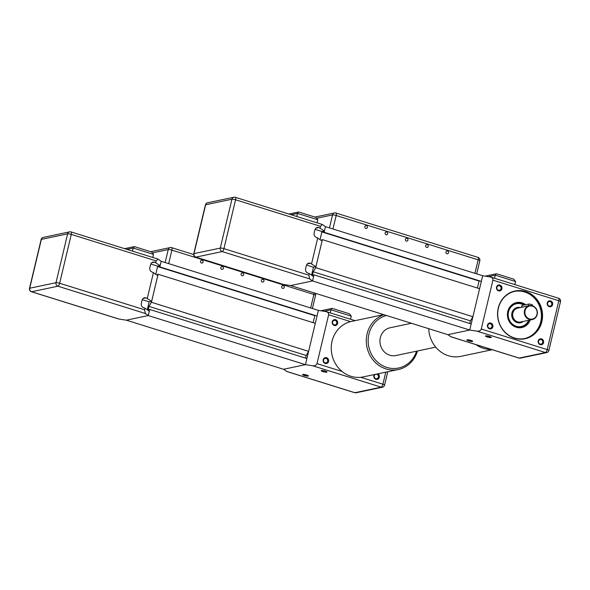 <?xml version="1.0" encoding="UTF-8"?>
<svg xmlns="http://www.w3.org/2000/svg" width="590" height="590" viewBox="0 0 590 590"><rect width="100%" height="100%" fill="white"/><g stroke="black" fill="none" stroke-linecap="round" stroke-linejoin="round"><path stroke-width="0.89" d="M321.587 240.565L321.779 239.746L322.383 239.621L315.709 267.646L313.268 271.769L312.457 275.161L313.991 274.837L312.538 280.943L313.57 276.599L309.249 273.531L308.865 275.161L223.927 248.633L235.565 199.781L320.503 226.309L322.295 224.473L325.466 226.663L482.672 275.751L481.329 281.386L323.526 232.423L323.733 231.538L321.875 231.929L320.075 239.488L321.97 231.523L324.434 231.007L325.466 226.663L324.124 232.29L323.526 232.423M479.124 281.01L477.399 288.031M322.383 239.621L479.582 288.717L472.907 316.734L470.466 320.857L469.839 323.504M313.991 274.837L471.189 323.932L469.736 330.039L447.832 334.655L290.634 285.56L312.538 280.943L290.634 285.56L283.37 284.439L195.895 257.122L222.179 251.576L309.654 278.9L312.538 280.943L469.736 330.039L447.832 334.655L451.306 336.883M481.329 281.386L324.124 232.29M479.073 281.024L321.875 231.929M472.907 316.734L315.709 267.646M470.466 320.857L313.268 271.769M315.93 228.153L318.843 227.541A3.547 3.26 78.1 0 0 314.868 229.945L314.123 233.065A3.547 3.26 78.1 0 0 316.483 237.446L322.074 240.912L315.93 266.695L313.467 267.211L311.572 275.176M307.427 263.848L310.34 263.229A3.547 3.26 78.1 0 0 306.365 265.633L305.62 268.752A3.547 3.26 78.1 0 0 307.98 273.133L309.249 273.531M315.06 229.363L321.97 231.523M318.843 227.541L324.434 231.007M306.557 265.058L313.467 267.211M310.34 263.229L315.93 266.695M320.503 226.309L320.112 227.939M317.752 237.844L311.608 263.627M309.654 278.9L308.865 275.161M282.042 284.026L283.37 284.439M299.056 212.149L298.511 212.024L297.493 213.418L317.781 219.753L316.056 217.422L298.842 212.046M315.539 217.297L316.056 217.422M317.044 222.828L317.781 219.753M296.763 216.493L297.493 213.418L291.18 214.753M537.18 314.581A7.095 6.519 78.1 0 0 529.378 305.657A7.095 6.519 78.1 0 0 524.466 313.939A7.095 6.519 78.1 0 0 532.305 319.537A7.095 6.519 78.1 0 0 537.18 314.581M528.655 320.304A11.63 10.686 -101.9 0 1 514.244 325.378A11.63 10.686 -101.9 0 1 509.332 309.529A11.63 10.686 -101.9 0 1 523.935 305.067M477 331.16L469.736 330.039L482.672 275.751L490.615 277.034C492.348 277.683 493.115 278.723 492.916 280.154L481.278 329.006C480.666 330.614 479.235 331.337 477 331.16L545.455 352.54L519.171 358.078L450.716 336.698M489.538 336.47A3.009 0.546 -166.6 0 0 485.526 335.931A3.009 0.546 -166.6 0 0 488.255 337.244A3.009 0.546 -166.6 0 0 491.278 337.303A3.009 0.546 -166.6 0 0 489.538 336.47M470.923 340.393A3.009 0.546 -166.6 0 0 466.904 339.855A3.009 0.546 -166.6 0 0 469.633 341.168A3.009 0.546 -166.6 0 0 472.656 341.227A3.009 0.546 -166.6 0 0 470.923 340.393M490.216 336.706A2.301 0.413 13.4 0 1 486.743 335.88M471.602 340.629A2.301 0.413 13.4 0 1 468.121 339.803M496.824 273.915L496.279 273.79L495.261 275.183L515.542 281.519L513.824 279.181L496.61 273.804M513.307 279.063L513.824 279.181M514.812 284.594L515.542 281.519M494.531 278.259L495.261 275.183L488.373 276.636M532.46 305.812L532.615 305.163A2.124 0.384 -166.6 0 0 531.007 304.388A2.124 0.384 -166.6 0 0 528.647 304.079L522.076 305.458A2.124 0.384 -166.6 0 0 521.907 305.561L521.486 307.324M536.966 314.426A6.667 6.129 -101.9 0 1 526.715 317.155A6.667 6.129 -101.9 0 1 529.348 306.107A6.667 6.129 -101.9 0 1 536.966 314.426M519.466 327.317A12.766 11.726 -101.9 0 1 518.735 327.745M513.654 303.621A12.766 11.726 -101.9 0 1 514.495 303.725M524.34 304.978A12.058 11.077 78.1 0 0 516.257 303.349A12.058 11.077 78.1 0 0 507.901 317.435A12.058 11.077 78.1 0 0 521.228 326.941A12.058 11.077 78.1 0 0 528.972 320.237M525.683 304.698A12.766 11.726 78.1 0 0 516.545 302.567A12.766 11.726 78.1 0 0 507.769 311.491A12.766 11.726 78.1 0 0 521.811 327.546A12.766 11.726 78.1 0 0 530.181 319.987M524.532 338.564A24.109 22.155 78.1 0 0 540.86 310.488A24.109 22.155 78.1 0 0 514.591 291.386M498.395 308.164A24.109 22.155 -101.9 0 1 514.974 291.305A24.109 22.155 -101.9 0 1 541.627 310.325A24.109 22.155 -101.9 0 1 524.916 338.49A24.109 22.155 -101.9 0 1 498.395 308.164M547.609 303.208A2.301 2.109 -101.9 0 1 551.731 303.415A2.301 2.109 -101.9 0 1 550.138 306.099A2.301 2.109 -101.9 0 1 547.609 303.208M487.488 325.112A3.009 2.766 78.1 0 0 490.924 328.866A3.009 2.766 78.1 0 0 492.112 323.881A3.009 2.766 78.1 0 0 487.488 325.112M547.247 302.95A3.009 2.766 78.1 0 0 550.684 306.704A3.009 2.766 78.1 0 0 551.871 301.719A3.009 2.766 78.1 0 0 547.247 302.95M498.248 308.061A24.396 22.413 78.1 0 0 526.14 338.49A24.396 22.413 78.1 0 0 535.772 298.061A24.396 22.413 78.1 0 0 498.248 308.061M496.537 287.116A3.009 2.766 78.1 0 0 499.981 290.87A3.009 2.766 78.1 0 0 501.168 285.885A3.009 2.766 78.1 0 0 496.537 287.116M538.198 340.946A3.009 2.766 78.1 0 0 541.635 344.7A3.009 2.766 78.1 0 0 542.822 339.715A3.009 2.766 78.1 0 0 538.198 340.946M487.849 325.37A2.301 2.109 -101.9 0 1 491.972 325.577A2.301 2.109 -101.9 0 1 490.378 328.261A2.301 2.109 -101.9 0 1 487.849 325.37M538.552 341.204A2.301 2.109 -101.9 0 1 542.675 341.411A2.301 2.109 -101.9 0 1 541.082 344.095A2.301 2.109 -101.9 0 1 538.552 341.204M496.898 287.374A2.301 2.109 -101.9 0 1 501.021 287.573A2.301 2.109 -101.9 0 1 499.428 290.265A2.301 2.109 -101.9 0 1 496.898 287.374M448.525 252.771A1.431 1.313 -101.9 0 1 445.966 252.645A1.431 1.313 -101.9 0 1 446.954 250.971A1.431 1.313 -101.9 0 1 448.525 252.771M428.237 246.436A1.431 1.313 -101.9 0 1 425.678 246.31A1.431 1.313 -101.9 0 1 426.666 244.644A1.431 1.313 -101.9 0 1 428.237 246.436M407.956 240.101A1.431 1.313 -101.9 0 1 405.396 239.975A1.431 1.313 -101.9 0 1 406.385 238.308A1.431 1.313 -101.9 0 1 407.956 240.101M387.674 233.765A1.431 1.313 -101.9 0 1 385.115 233.64A1.431 1.313 -101.9 0 1 386.103 231.973A1.431 1.313 -101.9 0 1 387.674 233.765M367.386 227.43A1.431 1.313 -101.9 0 1 364.827 227.305A1.431 1.313 -101.9 0 1 365.815 225.638A1.431 1.313 -101.9 0 1 367.386 227.43M157.301 275.191L157.493 274.372L158.098 274.247L151.423 302.272L148.982 306.394L148.171 309.787L149.705 309.462L148.252 315.569L149.285 311.225L144.963 308.157L144.579 309.787L59.642 283.259L71.279 234.407L156.217 260.935L158.017 259.099L161.181 261.289L318.386 310.377L317.044 316.011L159.241 267.049L159.447 266.164L157.589 266.555L155.79 274.114L157.685 266.149L160.148 265.633L161.181 261.289L159.846 266.916L159.241 267.049M314.839 315.635L313.12 322.656M158.098 274.247L315.296 323.342L308.622 351.36L306.181 355.482L305.554 358.13M149.705 309.462L306.903 358.55L305.45 364.657L283.547 369.274L126.349 320.186L148.252 315.569L126.349 320.186L119.084 319.065L31.609 291.748L57.901 286.202L145.369 313.519L148.252 315.569L305.45 364.657L283.547 369.274L287.02 371.508M317.044 316.011L159.846 266.916M314.787 315.65L157.589 266.555M308.622 351.36L151.423 302.272M306.181 355.482L148.982 306.394M151.645 262.779L154.558 262.167A3.547 3.26 78.1 0 0 150.583 264.571L149.838 267.69A3.547 3.26 78.1 0 0 152.198 272.071L157.788 275.537L151.645 301.32L149.181 301.837L147.286 309.802M143.141 298.466L146.062 297.854A3.547 3.26 78.1 0 0 142.079 300.258L141.334 303.378A3.547 3.26 78.1 0 0 143.702 307.759L144.963 308.157M150.775 263.988L157.685 266.149M154.558 262.167L160.148 265.633M142.271 299.683L149.181 301.837M146.062 297.854L151.645 301.32M156.217 260.935L155.826 262.565M153.466 272.469L147.323 298.252M145.369 313.519L144.579 309.787M117.764 318.652L119.084 319.065M134.778 246.775L134.225 246.65L133.207 248.043L153.496 254.379L151.77 252.041L134.557 246.672M151.254 251.923L151.77 252.041M152.758 257.454L153.496 254.379M132.477 251.119L133.207 248.043L126.894 249.378M312.715 365.785L305.45 364.657L318.386 310.377L326.336 311.66C328.062 312.309 328.829 313.349 328.63 314.78L316.992 363.632C316.38 365.24 314.957 365.955 312.715 365.785L381.17 387.158L354.885 392.704L286.43 371.324M325.252 371.095A3.009 0.546 -166.6 0 0 321.24 370.557A3.009 0.546 -166.6 0 0 323.969 371.87A3.009 0.546 -166.6 0 0 326.993 371.929A3.009 0.546 -166.6 0 0 325.252 371.095M306.638 375.019A3.009 0.546 -166.6 0 0 302.618 374.48A3.009 0.546 -166.6 0 0 305.347 375.793A3.009 0.546 -166.6 0 0 308.371 375.852A3.009 0.546 -166.6 0 0 306.638 375.019M325.931 371.331A2.301 0.413 13.4 0 1 322.457 370.505M307.316 375.255A2.301 0.413 13.4 0 1 303.835 374.429M332.539 308.541L331.993 308.415L330.975 309.809L351.264 316.144L349.538 313.806L332.325 308.43M349.022 313.688L349.538 313.806M350.526 319.219L351.264 316.144M330.245 312.884L330.975 309.809L324.087 311.262M323.202 359.738A3.009 2.766 78.1 0 0 326.639 363.492A3.009 2.766 78.1 0 0 327.826 358.506A3.009 2.766 78.1 0 0 323.202 359.738M332.251 321.742A3.009 2.766 78.1 0 0 335.695 325.496A3.009 2.766 78.1 0 0 336.883 320.51A3.009 2.766 78.1 0 0 332.251 321.742M374.355 374.569A3.009 2.766 78.1 0 0 375.697 379.215A3.009 2.766 78.1 0 0 377.91 373.817M323.563 359.996A2.301 2.109 -101.9 0 1 327.686 360.195A2.301 2.109 -101.9 0 1 326.093 362.887A2.301 2.109 -101.9 0 1 323.563 359.996M376.199 374.178A2.301 2.109 -101.9 0 1 376.804 378.721A2.301 2.109 -101.9 0 1 375.52 374.326M332.613 321.993A2.301 2.109 -101.9 0 1 336.735 322.199A2.301 2.109 -101.9 0 1 335.142 324.891A2.301 2.109 -101.9 0 1 332.613 321.993M284.24 287.396A1.431 1.313 -101.9 0 1 281.681 287.264A1.431 1.313 -101.9 0 1 282.669 285.597A1.431 1.313 -101.9 0 1 284.24 287.396M263.951 281.061A1.431 1.313 -101.9 0 1 261.392 280.936A1.431 1.313 -101.9 0 1 262.388 279.262A1.431 1.313 -101.9 0 1 263.951 281.061M243.67 274.726A1.431 1.313 -101.9 0 1 241.111 274.601A1.431 1.313 -101.9 0 1 242.099 272.934A1.431 1.313 -101.9 0 1 243.67 274.726M223.389 268.391A1.431 1.313 -101.9 0 1 220.83 268.266A1.431 1.313 -101.9 0 1 221.818 266.599A1.431 1.313 -101.9 0 1 223.389 268.391M203.1 262.056A1.431 1.313 -101.9 0 1 200.541 261.931A1.431 1.313 -101.9 0 1 201.529 260.264A1.431 1.313 -101.9 0 1 203.1 262.056M492.244 349.723L460.738 356.36A28.364 26.063 -101.9 0 1 428.738 328.689M476.078 344.678A28.364 26.063 78.1 0 0 491.477 349.479M383.994 314.713A28.364 26.063 78.1 0 0 366.316 341.927A28.364 26.063 78.1 0 0 385.993 368.905A28.364 26.063 78.1 0 0 398.309 369.517A28.364 26.063 78.1 0 0 417.477 350.984M416.533 351.183A26.948 24.758 -101.9 0 1 386.863 367.43A26.948 24.758 -101.9 0 1 368.153 340.932A26.948 24.758 -101.9 0 1 386.509 315.503M410.205 322.9A26.948 24.758 -101.9 0 1 410.684 323.431M398.309 369.517L363.263 376.907A28.364 26.063 -101.9 0 1 350.947 376.287A28.364 26.063 -101.9 0 1 331.248 347.842A28.364 26.063 -101.9 0 1 351.566 321.395L383.692 314.625M435.73 347.141L395.934 355.527A14.182 13.032 -101.9 0 1 380.255 344.339A14.182 13.032 -101.9 0 1 390.086 327.767L411.407 323.276M223.927 248.633A2.839 0.509 -166.6 0 0 220.291 248.073A2.839 2.603 78.1 0 0 222.179 251.576A2.839 0.996 -72.7 0 0 223.927 248.633M235.565 199.781A2.839 0.996 -72.7 0 0 235.314 197.303A2.839 2.839 0 0 0 233.883 197.237A2.839 2.603 78.1 0 0 231.929 199.221A2.839 0.509 13.4 0 1 235.565 199.781M235.115 197.296A2.839 2.603 78.1 0 0 233.883 197.237L207.599 202.776A2.839 2.839 0 0 0 205.423 204.892A2.839 0.509 13.4 0 1 205.644 204.76A2.839 2.603 -101.9 0 1 207.599 202.776M194.007 253.612A2.839 0.509 -166.6 0 0 193.786 253.752A2.839 2.839 0 0 0 195.696 257.115A2.839 0.996 -72.7 0 0 195.895 257.122A2.839 2.603 -101.9 0 1 194.007 253.612L205.644 204.76L231.929 199.221L220.291 248.073L194.007 253.612M532.305 319.537L520.646 321.993A7.095 6.519 -101.9 0 1 512.806 316.402A7.095 6.519 -101.9 0 1 517.718 308.12L529.378 305.657M520.365 307.56A7.803 7.169 78.1 0 0 511.891 316.594A7.803 7.169 78.1 0 0 523.293 321.439M521.641 307.287L522.076 305.458M528.212 305.908L528.647 304.079M514.089 303.806A12.626 11.601 78.1 0 0 513.425 303.754M518.477 327.723A12.626 11.601 78.1 0 0 519.06 327.398M545.455 352.54A2.839 2.603 78.1 0 0 546.687 352.599A2.839 2.839 0 0 0 548.862 350.482A2.839 0.509 -166.6 0 0 547.196 349.59A2.839 0.996 107.3 0 1 545.455 352.54M558.391 298.252A2.839 0.996 107.3 0 1 558.59 298.26A2.839 0.996 107.3 0 1 558.833 300.738A2.839 0.509 13.4 0 1 560.5 301.63A2.839 2.839 0 0 0 558.59 298.26L490.615 277.034M492.916 280.154L558.833 300.738L547.196 349.59L481.278 329.006M451.003 336.846L518.971 358.071A2.839 2.839 0 0 0 520.402 358.137A2.839 2.603 -101.9 0 1 519.171 358.078A2.839 0.996 107.3 0 1 518.971 358.071A2.839 0.996 107.3 0 1 518.802 357.96M335.725 213.012A2.839 2.603 78.1 0 0 332.539 214.937A2.839 0.509 13.4 0 1 336.175 215.498A2.839 0.996 -72.7 0 0 335.924 213.019A2.839 2.839 0 0 0 334.493 212.953L315.053 217.046M332.952 229.001L336.175 215.498L478.158 259.836A2.839 0.509 13.4 0 1 479.825 260.728A2.839 2.839 0 0 0 477.907 257.358A2.839 0.996 107.3 0 1 478.158 259.836L474.943 273.34M317.28 218.153L332.539 214.937L329.449 227.902M477.708 257.358A2.839 0.996 107.3 0 1 477.907 257.358L335.924 213.019M59.642 283.259A2.839 0.509 -166.6 0 0 56.006 282.699A2.839 2.603 78.1 0 0 57.901 286.202A2.839 0.996 -72.7 0 0 59.642 283.259M71.279 234.407A2.839 0.996 -72.7 0 0 71.029 231.929A2.839 2.839 0 0 0 69.598 231.863A2.839 2.603 78.1 0 0 67.651 233.846A2.839 0.509 13.4 0 1 71.279 234.407M70.83 231.922A2.839 2.603 78.1 0 0 69.598 231.863L43.313 237.401A2.839 2.839 0 0 0 41.138 239.518A2.839 0.509 13.4 0 1 41.359 239.385A2.839 2.603 -101.9 0 1 43.313 237.401M29.721 288.237A2.839 0.509 -166.6 0 0 29.5 288.37A2.839 2.839 0 0 0 31.41 291.74A2.839 0.996 -72.7 0 0 31.609 291.748A2.839 2.603 -101.9 0 1 29.721 288.237L41.359 239.385L67.651 233.846L56.006 282.699L29.721 288.237M381.17 387.158A2.839 2.603 78.1 0 0 382.401 387.224A2.839 2.839 0 0 0 384.577 385.108A2.839 0.509 -166.6 0 0 382.91 384.215A2.839 0.996 107.3 0 1 381.17 387.158M328.63 314.78L350.563 321.624M385.786 372.157L382.91 384.215L360.756 377.298M342.053 371.457L316.992 363.632M286.718 371.471L354.686 392.697A2.839 2.839 0 0 0 356.117 392.763A2.839 2.603 -101.9 0 1 354.885 392.704A2.839 0.996 107.3 0 1 354.686 392.697A2.839 0.996 107.3 0 1 354.516 392.586M171.439 247.638A2.839 2.603 78.1 0 0 168.253 249.563A2.839 0.509 13.4 0 1 171.889 250.123A2.839 0.996 -72.7 0 0 171.638 247.645A2.839 2.839 0 0 0 170.208 247.579L150.767 251.672M168.666 263.627L171.889 250.123L313.873 294.462A2.839 0.509 13.4 0 1 315.539 295.354A2.839 2.839 0 0 0 315.207 293.237M153.002 252.778L168.253 249.563L165.163 262.528M314.042 292.869A2.839 0.996 107.3 0 1 313.873 294.462L310.657 307.965M298.511 212.024L288.923 214.045M282.684 284.277L195.696 257.115M205.423 204.892L193.786 253.752M235.314 197.303L322.295 224.473M496.279 273.79L485.142 276.135M516.257 303.349L512.924 304.056M521.228 326.941L517.895 327.649M560.5 301.63L548.862 350.482M546.687 352.599L520.402 358.137M476.683 273.885L479.825 260.728M134.225 246.65L124.638 248.67M118.398 318.902L31.41 291.74M41.138 239.518L29.5 288.37M71.029 231.929L158.017 259.099M331.993 308.415L320.857 310.76M355.106 320.65L326.336 311.66M387.763 371.744L384.577 385.108M382.401 387.224L356.117 392.763M312.405 308.511L315.539 295.354M193.712 254.541L171.638 247.645"/></g></svg>
